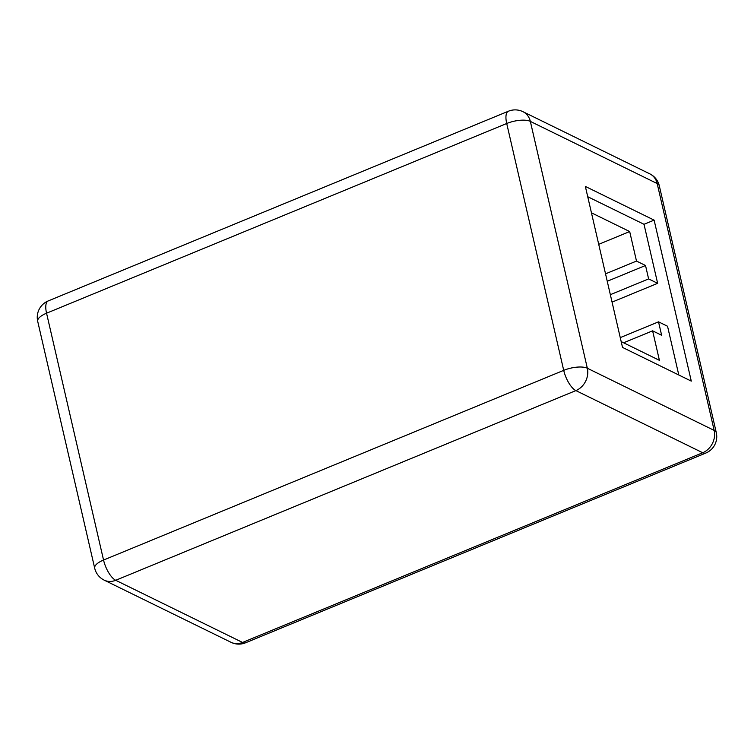 <?xml version="1.0" encoding="UTF-8"?>
<svg xmlns="http://www.w3.org/2000/svg" width="754" height="754" viewBox="0 0 754 754"><rect width="100%" height="100%" fill="white"/><g stroke="black" fill="none" stroke-linecap="round" stroke-linejoin="round"><path stroke-width="1.13" d="M591.447 212.817L629.684 231.553L636.499 261.072L645.518 265.493L648.619 278.905L657.639 283.325L644.01 224.296L654.123 220.13L585.349 186.427L622.521 347.415L691.286 381.119L654.123 220.13M598.723 244.324L629.684 231.553M605.537 273.834L636.499 261.072M607.253 281.27L645.518 265.493M610.344 294.682L648.619 278.905M612.059 302.118L657.639 283.325M678.798 374.992L667.544 326.256L658.525 321.835L661.626 335.257L652.606 330.836L659.42 360.346L621.183 341.6M620.259 337.613L658.525 321.835M623.596 342.787L652.606 330.836M644.01 224.296L587.724 196.719M37.7 321.336A17.757 17.757 0 0 1 48.237 300.921A17.757 6.795 67.6 0 0 46.55 313.202L103.543 560.043L563.709 370.355L506.716 123.505L46.55 313.202A17.757 6.513 -13 0 0 37.7 321.336L94.693 568.186A17.757 17.757 0 0 0 104.175 580.137A17.757 15.061 -63.9 0 0 115.711 580.288L242.543 642.446L702.709 452.749L575.886 390.591L115.711 580.288A17.757 6.795 67.6 0 1 103.543 560.043A17.757 6.513 167 0 0 94.693 568.186M659.307 185.814A17.757 17.757 0 0 0 649.825 173.863A17.757 15.061 -63.9 0 1 657.177 183.552L530.345 121.394L587.338 368.244L714.161 430.402L657.177 183.552A17.757 6.513 -13 0 1 659.307 185.814L716.3 432.664A17.757 6.513 167 0 0 714.161 430.402A17.757 15.061 -63.9 0 1 702.709 452.749A17.757 6.795 67.6 0 0 705.763 453.079A17.757 17.757 0 0 0 716.3 432.664M104.175 580.137L231.007 642.295A17.757 15.061 -63.9 0 0 242.543 642.446A17.757 6.795 67.6 0 0 245.597 642.776L705.763 453.079M575.886 390.591A17.757 15.061 -63.9 0 0 587.338 368.244A17.757 6.513 -13 0 0 563.709 370.355A17.757 6.795 67.6 0 0 575.886 390.591M48.237 300.921L508.403 111.224A17.757 6.795 67.6 0 0 506.716 123.505A17.757 6.513 167 0 1 530.345 121.394A17.757 15.061 -63.9 0 0 522.993 111.705L649.825 173.863M231.007 642.295A17.757 17.757 0 0 0 245.597 642.776M522.993 111.705A17.757 17.757 0 0 0 508.403 111.224"/></g></svg>

